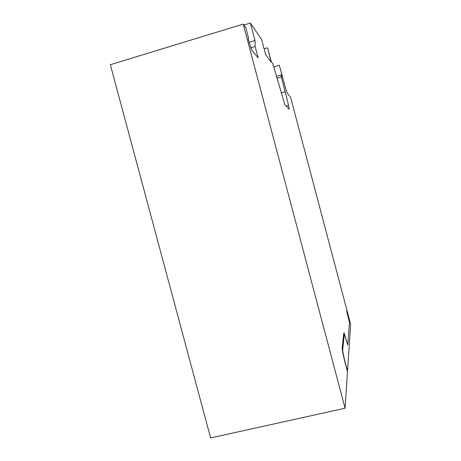 <?xml version="1.0" encoding="UTF-8"?>
<svg xmlns="http://www.w3.org/2000/svg" width="461" height="461" viewBox="0 0 461 461"><rect width="100%" height="100%" fill="white"/><g stroke="black" fill="none" stroke-linecap="round" stroke-linejoin="round"><path stroke-width="0.69" d="M347.778 344.816L349.484 322.337L347.075 313.123L346.787 309.734L290.62 97.34L287.307 93.249L285.918 89.532L279.326 65.26L282.368 76.774L281.037 74.953L281.4 76.952L288.569 105.39L289.168 109.188L284.886 104.716L272.739 63.601L271.212 61.515L267.726 48.342L271.143 62.091L265.628 54.594L261.612 39.421L250.392 23.05L255.014 40.493L255.14 46.452L258.189 57.953L251.614 49.88L248.969 41.784C248.191 38.73 248.001 37.358 248.393 37.675L245.955 27.827L243.224 24.11L345.064 408.216L347.49 371.814L345.289 363.504C343.232 355.477 342.2 350.193 342.195 347.663L343.779 333.044L344.183 333.124L347.709 344.834M345.064 408.216L210.625 437.95L110.352 64.696L243.224 24.11M267.363 47.811L264.095 48.791M273.696 66.92L279.326 65.26M250.392 23.05L243.898 25.032M255.014 40.493L249.096 42.274M255.14 46.452L250.715 47.783M248.658 38.015L248.202 38.154M276.565 76.261L281.037 74.953M277.09 78.209L281.4 76.952M281.216 92.978L285.244 91.814M346.977 368.754L347.588 370.339L350.648 324.331L346.903 310.167L346.828 311.964L349.524 321.836L347.761 345.047L344.621 334.853L344.263 334.784L342.73 349.501C342.431 351.04 344.995 362.698 346.977 368.754L346.695 368.817M286.183 106.076L288.569 105.39M344.263 334.784L343.572 334.951M342.73 349.501L342.31 349.599M347.398 370.016L347.035 370.097M344.183 333.124L343.762 333.222M347.525 370.333L347.121 370.425"/></g></svg>
